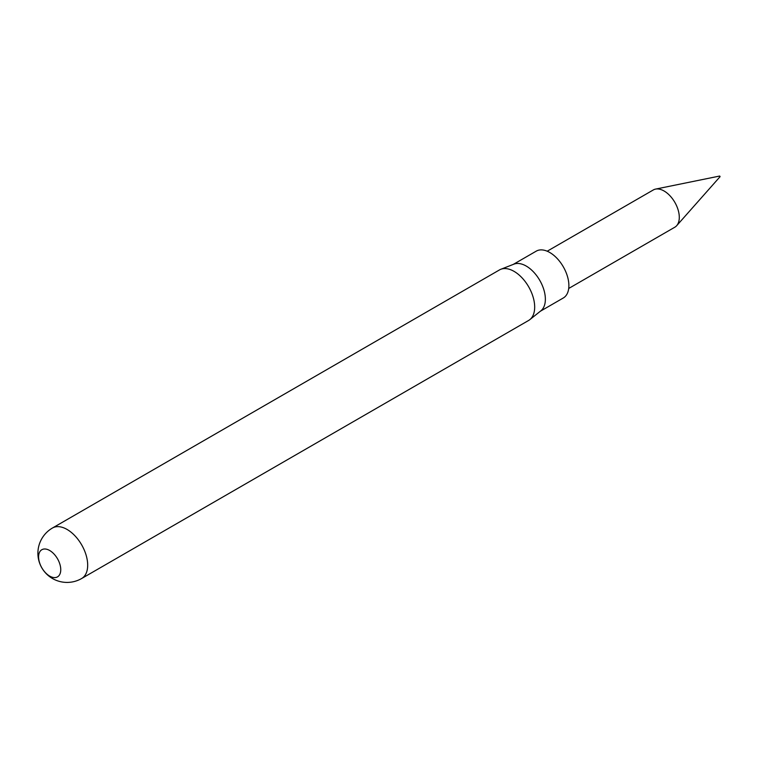 <?xml version="1.0" encoding="UTF-8"?>
<svg xmlns="http://www.w3.org/2000/svg" width="758" height="758" viewBox="0 0 758 758"><rect width="100%" height="100%" fill="white"/><g stroke="black" fill="none" stroke-linecap="round" stroke-linejoin="round"><path stroke-width="1.14" d="M719.882 176.652L719.645 176.121M568.708 288.466L674.847 227.192A21.508 12.422 -120 0 0 676.686 225.676A21.508 12.422 -120 0 0 677.519 208.09A21.508 12.422 -120 0 0 664.093 191.007A21.508 12.422 -120 0 0 655.566 189.102A21.508 12.422 -120 0 0 653.339 189.936L547.2 251.211M540.35 311.244L563.279 297.998A27.051 15.615 -120 0 0 567.429 276.329A27.051 15.615 -120 0 0 549.758 252.49A27.051 15.615 -120 0 0 536.228 251.154L513.299 264.39M81.646 578.515L528.648 320.445A29.164 16.837 -120 0 0 529.851 319.611L540.89 310.818A27.051 15.615 -120 0 0 543.571 288.836A27.051 15.615 -120 0 0 526.241 266.067A27.051 15.615 -120 0 0 513.943 264.144L500.801 269.289A29.164 16.837 -120 0 0 499.484 269.924L52.482 528.004A29.164 29.164 0 0 0 37.9 553.255A29.164 29.164 0 0 0 81.646 578.515A29.164 16.837 -120 0 0 87.682 565.165A29.164 16.837 -120 0 0 67.064 529.444A29.164 16.837 -120 0 0 52.482 528.004M529.851 319.611A29.164 16.837 -120 0 0 532.751 295.914A29.164 16.837 -120 0 0 514.066 271.373A29.164 16.837 -120 0 0 500.801 269.289M60.754 569.694A15.672 9.049 -120 0 0 49.677 550.498A15.672 9.049 -120 0 0 38.592 556.893A15.672 9.049 -120 0 0 49.677 576.099A15.672 9.049 -120 0 0 60.754 569.694M720.1 176.642L676.686 225.676M719.74 176.027L655.566 189.102"/></g></svg>
